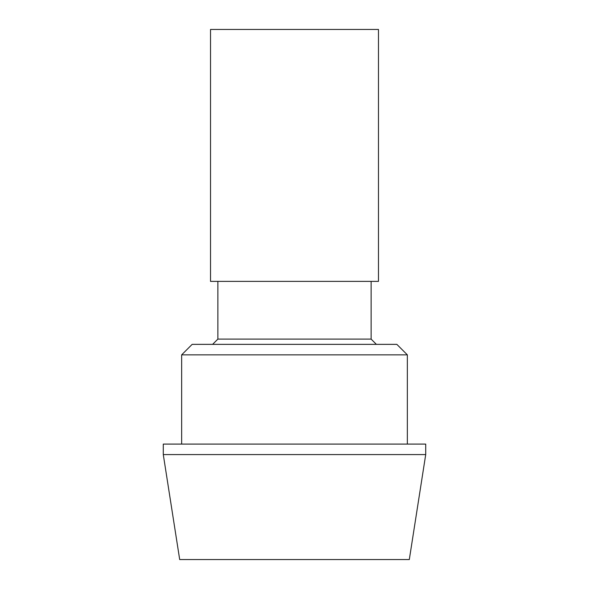 <?xml version="1.0" encoding="UTF-8"?>
<svg xmlns="http://www.w3.org/2000/svg" width="589" height="589" viewBox="0 0 589 589"><rect width="100%" height="100%" fill="white"/><g stroke="black" fill="none" stroke-linecap="round" stroke-linejoin="round"><path stroke-width="0.88" d="M378.477 29.45L210.523 29.45L210.523 281.38L378.477 281.38L378.477 29.45M217.871 281.38L217.871 339.109L371.129 339.109L371.129 281.38M376.378 344.359L371.129 339.109M407.345 444.084L407.345 354.858L181.655 354.858L181.655 444.084M407.345 354.858L396.846 344.359L192.154 344.359L181.655 354.858M163.286 454.583L425.714 454.583L425.714 444.084L163.286 444.084L163.286 454.583L179.689 559.55L409.311 559.55L425.714 454.583M217.871 339.109L212.622 344.359"/></g></svg>
